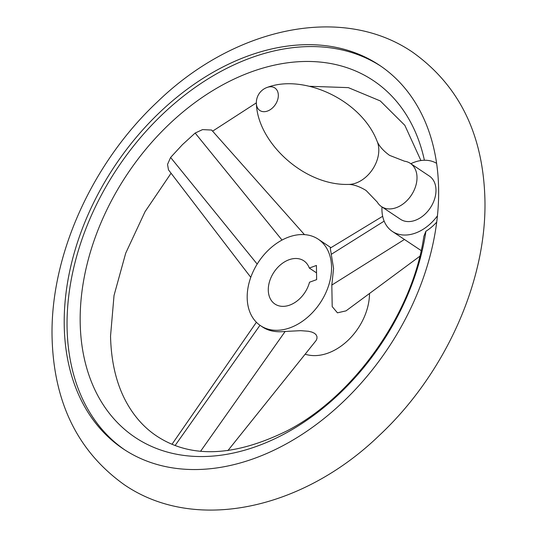 <?xml version="1.0" encoding="UTF-8"?>
<svg xmlns="http://www.w3.org/2000/svg" width="537" height="537" viewBox="0 0 537 537"><rect width="100%" height="100%" fill="white"/><g stroke="black" fill="none" stroke-linecap="round" stroke-linejoin="round"><path stroke-width="0.81" d="M377.243 202.06A25.991 18.506 -56.3 0 0 381.492 206.611A25.991 18.506 -56.3 0 0 404.468 202.879A25.991 18.506 -56.3 0 0 417.007 177.317A25.991 18.506 -56.3 0 0 410.335 163.369A25.991 18.506 -56.3 0 0 404.502 161.201L389.553 155.361C383.217 150.756 379.055 146.017 377.055 141.137A28.582 20.352 -56.3 0 1 378.807 149.669A28.582 20.352 -56.3 0 1 348.177 184.426C353.453 184.392 359.428 186.42 366.113 190.501L377.243 202.06M381.492 206.611L400.468 219.271A25.991 18.506 -56.3 0 0 423.445 215.538A25.991 18.506 -56.3 0 0 435.984 189.977A25.991 18.506 -56.3 0 0 429.311 176.029L410.335 163.369M381.982 206.94A40.611 28.917 -56.3 0 0 392.352 231.434A40.611 28.917 -56.3 0 0 393.171 231.95A40.611 28.917 -56.3 0 0 437.433 215.854A230.668 164.241 123.7 0 1 315.978 424.747A230.668 164.241 123.7 0 1 123.416 448.999A230.668 164.241 123.7 0 1 64.225 325.194A230.668 164.241 123.7 0 1 175.518 98.358A230.668 164.241 123.7 0 1 379.424 65.212A230.668 164.241 123.7 0 1 436.608 163.349A40.611 28.917 -56.3 0 0 410.832 163.698M380.84 66.172A230.668 164.241 -56.3 0 0 177.472 100.99A230.668 164.241 -56.3 0 0 67.071 327.093A230.668 164.241 -56.3 0 0 124.846 449.939M392.352 231.434L421.136 250.564M250.779 277.334L168.49 169.867L167.531 164.403L170.598 157.455L182.412 144.681L195.153 133.048L202.536 129.612L211.605 130.041L304.466 234.629M424.398 160.254A214.505 152.736 -56.3 0 0 234.206 79.02A214.505 152.736 -56.3 0 0 80.188 322.321A214.505 152.736 -56.3 0 0 241.093 451.187A214.505 152.736 -56.3 0 0 425.915 231.232L423.854 236.314C412.899 312.95 354.353 396.091 287.268 430.734C234.354 456.779 190.836 458.558 156.723 436.071C145.165 428.392 135.546 417.994 127.86 404.878C116.965 386.237 111.186 363.321 110.535 336.128L114.032 295.471L125.705 253.182L145.05 211.672L171.068 173.236M436.709 222.123A40.611 28.917 123.7 0 1 425.915 231.232M419.793 256.277L346.023 310.863L337.451 312.829L332.202 306.6L331.826 285.066L333.578 268.426L330.262 248.094L382.666 216.283M331.557 267.084A51.982 37.013 -56.3 0 0 318.219 239.18A51.982 37.013 -56.3 0 0 272.272 246.651A51.982 37.013 -56.3 0 0 247.188 297.767A51.982 37.013 -56.3 0 0 260.532 325.67A51.982 37.013 -56.3 0 0 306.479 318.199A51.982 37.013 -56.3 0 0 331.557 267.084M260.532 325.67L262.808 327.187C268.688 331.014 276.139 332.437 285.16 331.457L300.68 330.664L308.426 331.255L311.843 332.067L314.568 333.349L316.159 334.826L316.971 336.639L316.937 338.592L316.159 340.458L227.869 450.63M305.204 354.212A51.982 37.013 -56.3 0 0 347.781 340.565A51.982 37.013 -56.3 0 0 369.516 293.477M268.285 290.094A25.991 18.506 -56.3 0 0 274.951 304.049A25.991 18.506 -56.3 0 0 309.52 282.22L316.642 279.636L316.421 265.459L309.299 268.05A25.991 18.506 -56.3 0 0 303.801 260.801A25.991 18.506 -56.3 0 0 280.824 264.54A25.991 18.506 -56.3 0 0 268.285 290.094M316.535 272.877L309.299 268.05M256.364 103.225A13.532 9.639 -56.3 0 0 256.397 103.956A13.532 9.639 -56.3 0 0 267.876 110.904A13.532 9.639 -56.3 0 0 278.334 95.23A13.532 9.639 -56.3 0 0 267.507 87.303C303.741 73.838 361.146 99.862 377.055 141.137M436.608 163.349A230.668 164.241 123.7 0 1 438.622 189.017A230.668 164.241 123.7 0 1 437.433 215.854M331.342 254.29L384.15 221.13M331.826 285.066L404.415 239.482M282.032 240.059L195.153 133.048M257.176 264.083L170.598 157.455M259.982 325.294L175.149 445.455M285.16 331.457L200.637 451.194M267.507 87.303A16.244 16.244 0 0 0 256.397 103.956C257.881 142.587 303.955 185.587 348.177 184.426M412.731 52.284C341.472 3.464 233.689 27.864 157.462 101.802C92.196 162.852 50.216 255.491 52.069 337.048C53.626 402.2 77.697 451.422 124.269 484.716C195.528 533.536 303.311 509.136 379.538 435.198C444.804 374.148 486.784 281.509 484.931 199.952C483.374 134.8 459.303 85.578 412.731 52.284M212.598 131.162L256.35 102.862M309.728 86.296L348.352 87.632L380.277 100.929L404.844 125.336L420.914 160.543M318.219 239.18L330.953 247.671M172.035 444.233L256.397 322.26"/></g></svg>
